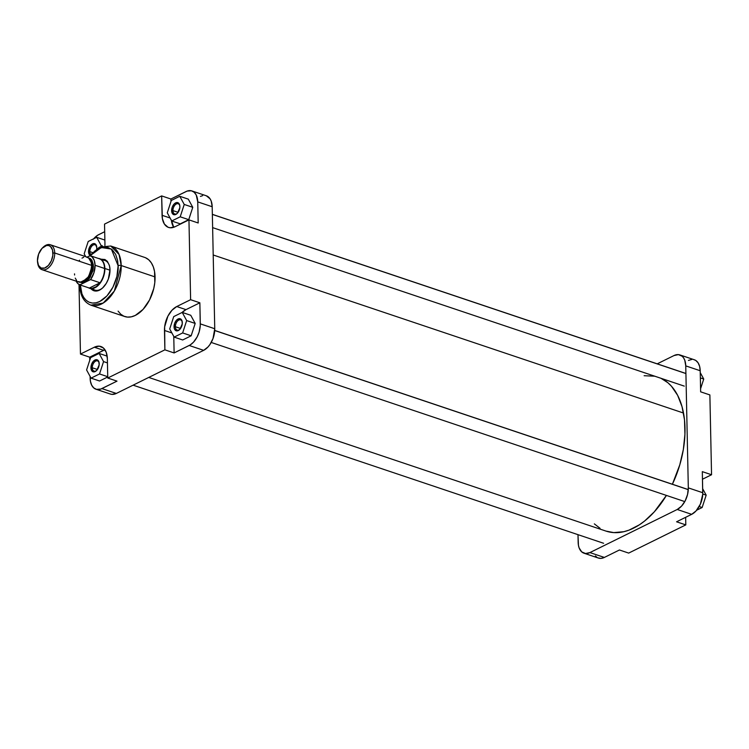 <?xml version="1.0" encoding="UTF-8"?>
<svg xmlns="http://www.w3.org/2000/svg" width="749" height="749" viewBox="0 0 749 749"><rect width="100%" height="100%" fill="white"/><g stroke="black" fill="none" stroke-linecap="round" stroke-linejoin="round"><path stroke-width="1.12" d="M693.864 359.642L695.765 360.456L698.087 362.816L699.613 366.345L700.203 370.736L685.756 365.887L684.764 360.203L683.65 357.966L682.18 356.243L678.397 354.614L673.997 355.56L657.229 363.836L673.997 355.56A17.508 10.523 108.6 0 1 679.914 354.932A17.508 10.523 108.6 0 1 685.756 365.887L688.312 487.88L702.759 492.73L702.319 471.645L702.731 494.331L700.381 504.143L696.018 510.958L691.664 514.338L676.572 521.791L691.664 514.338A17.508 10.523 -71.4 0 0 702.759 492.73L688.312 487.88A17.508 10.523 108.6 0 1 677.227 509.479L691.664 514.338L677.227 509.479L589.912 552.584A17.508 10.523 108.6 0 1 583.995 553.211A17.508 10.523 108.6 0 1 578.153 542.257L577.994 534.664L578.434 545.263L579.146 547.94L581.73 551.891L585.512 553.52L589.912 552.584L604.359 557.434L601.026 558.389L597.955 557.874M583.995 553.211L598.442 558.071A17.508 10.523 -71.4 0 0 604.359 557.434L619.451 549.981L604.359 557.434L589.912 552.584L677.227 509.479L681.571 506.109L685.204 500.819L687.573 494.415L688.312 487.88L685.756 365.887L700.203 370.736L700.643 391.83L700.203 370.736A17.508 10.523 -71.4 0 0 694.351 359.782L679.914 354.932M597.028 557.387L595.399 555.955M688.443 360.409L691.776 359.464M628.683 553.09L685.803 524.89L685.644 517.306L685.803 524.89L676.572 521.791L685.803 524.89L628.683 553.09L619.451 549.981L628.683 553.09M702.478 479.229L711.55 474.744L709.874 394.929L700.643 391.83L709.874 394.929L711.55 474.744L702.478 479.229M702.319 471.645L711.55 474.744L702.319 471.645M700.24 372.609L703.742 379.031L700.577 388.74L703.742 379.031L700.352 377.889L703.742 379.031L700.24 372.609M702.15 507.504L696.673 510.209L702.15 507.504L699.201 506.511L702.15 507.504L706.176 495.155L702.749 494.003L706.176 495.155L702.15 507.504M702.674 488.732L706.176 495.155L702.674 488.732M213.203 254.988L683.509 413.036A81.276 48.863 -71.4 0 0 661.002 378.301L667.846 382.711L671.497 386.278L677.648 395.341L682.03 406.66L684.492 419.805L684.932 434.261L683.341 449.484L679.774 464.876L672.396 484.238A81.276 48.863 -71.4 0 0 683.509 413.036L213.203 254.988M148.761 377.44L606.063 531.116A81.276 48.863 -71.4 0 0 666.404 495.417L654.336 511.81L644.514 521.107L639.403 524.806L629.01 530.133L623.833 531.706L613.759 532.605L606.016 531.097M600.071 528.317L594.341 523.879M644.131 375.717L654.954 376.213M89.833 251.636A5.393 3.239 -71.4 0 0 90.601 254.239A5.393 3.239 108.6 0 1 89.833 251.636L92.249 252.441L89.833 251.636A5.393 3.239 108.6 0 1 91.528 246.477A5.393 3.239 108.6 0 1 95.076 244.792A5.393 3.239 108.6 0 1 96.733 246.983A5.393 3.239 -71.4 0 0 92.81 245.241A5.393 3.239 -71.4 0 0 89.833 251.636L88.513 251.701L89.833 251.636M90.451 255.596L89.814 255.184A6.329 3.801 108.6 0 1 88.513 251.701L89.637 247.02L92.52 243.893L94.112 243.547L95.479 244.137L96.78 247.619A6.329 3.801 108.6 0 1 96.733 248.687M172.944 210.609A5.393 3.239 -71.4 0 0 177.401 213.24A5.393 3.239 108.6 0 1 174.751 213.989A5.393 3.239 108.6 0 1 172.944 210.609L178.122 212.351L172.944 210.609A5.393 3.239 108.6 0 1 174.639 205.451A5.393 3.239 108.6 0 1 178.187 203.765A5.393 3.239 108.6 0 1 179.844 205.956A5.393 3.239 -71.4 0 0 175.921 204.215A5.393 3.239 -71.4 0 0 172.944 210.609L171.624 210.675L172.944 210.609M179.891 206.593A6.329 3.801 108.6 0 1 177.138 213.502A6.329 3.801 108.6 0 1 171.624 210.675L172.251 207.127L174.068 204.084L176.446 202.576L178.59 203.11L179.788 205.507L179.835 207.763L177.447 213.184L175.875 214.411L173.562 214.57L172.392 213.54L171.624 210.675A6.329 3.801 108.6 0 1 175.266 203.073A6.329 3.801 108.6 0 1 179.797 205.591A6.329 3.801 108.6 0 1 179.891 206.593M175.378 326.733A5.393 3.239 -71.4 0 0 179.835 329.363A5.393 3.239 108.6 0 1 177.185 330.112A5.393 3.239 108.6 0 1 175.378 326.733L180.556 328.474L175.378 326.733A5.393 3.239 108.6 0 1 177.073 321.583A5.393 3.239 108.6 0 1 180.621 319.889A5.393 3.239 108.6 0 1 182.279 322.089A5.393 3.239 -71.4 0 0 178.356 320.338A5.393 3.239 -71.4 0 0 175.378 326.733L174.058 326.798L175.378 326.733M182.316 322.725A6.329 3.801 108.6 0 1 179.573 329.626A6.329 3.801 108.6 0 1 174.058 326.798L174.686 323.25L176.492 320.207L178.88 318.7L181.024 319.233L181.96 320.666L182.26 323.886L179.882 329.317L177.504 330.824L175.996 330.693L174.414 328.858L174.058 326.798A6.329 3.801 108.6 0 1 177.7 319.196A6.329 3.801 108.6 0 1 182.232 321.724A6.329 3.801 108.6 0 1 182.316 322.725M92.267 367.759A5.393 3.239 -71.4 0 0 96.724 370.39A5.393 3.239 108.6 0 1 94.074 371.139A5.393 3.239 108.6 0 1 92.267 367.759L97.445 369.5L92.267 367.759A5.393 3.239 108.6 0 1 93.962 362.6A5.393 3.239 108.6 0 1 97.51 360.915A5.393 3.239 108.6 0 1 99.168 363.115A5.393 3.239 -71.4 0 0 95.245 361.364A5.393 3.239 -71.4 0 0 92.267 367.759L90.947 367.825L92.267 367.759M99.205 363.742A6.329 3.801 108.6 0 1 96.462 370.652A6.329 3.801 108.6 0 1 90.947 367.825L91.575 364.276L93.382 361.233L95.769 359.726L97.913 360.26L98.849 361.692L99.149 364.913L96.771 370.343L95.198 371.56L92.885 371.719L91.706 370.689L90.947 367.825A6.329 3.801 108.6 0 1 94.589 360.222A6.329 3.801 108.6 0 1 99.121 362.75A6.329 3.801 108.6 0 1 99.205 363.742M92.52 288.552A15.626 9.4 -71.4 0 0 103.072 287.522A15.626 9.4 108.6 0 1 94.917 290.088M91.032 288.749L93.447 290.565L96.349 291.043L99.505 290.144L102.632 287.944L106.292 283.328L108.352 278.993L110 269.696A16.572 9.962 108.6 0 1 102.819 287.766A16.572 9.962 108.6 0 1 90.91 288.599M90.133 255.671L101.302 247.535L111.358 249.061L118.117 265.689A2.191 0.899 -1.2 0 1 121.207 265.539L119.063 254.491L110.786 246.018A31.196 18.753 108.6 0 1 121.207 265.539L155.062 276.924A31.196 18.753 -71.4 0 0 144.641 257.403L110.786 246.018L99.533 247.076L89.075 256.149M79.722 284.807L79.731 284.985A2.191 0.899 -1.2 0 1 79.759 284.826A2.191 0.899 178.8 0 0 79.731 284.985C80.068 295.471 83.794 302.193 90.91 305.171L103.184 303.073L114.335 291.024L121.207 265.539A31.196 18.753 108.6 0 1 111.404 295.378A31.196 18.753 108.6 0 1 90.91 305.171L124.765 316.546A31.196 18.753 -71.4 0 0 145.269 306.762A31.196 18.753 -71.4 0 0 155.062 276.924L121.207 265.539A2.191 0.899 178.8 0 0 118.117 265.689L116.891 276.521L112.968 287.129L106.948 295.902L99.739 301.491L96.041 302.802L92.455 303.055L89.131 302.221L86.191 300.349L83.757 297.503L81.913 293.795L80.255 284.386C79.656 292.494 85.723 308.045 99.739 301.491C113.745 294.207 119.044 273.057 118.117 265.689L117.649 260.708L115.627 254.323L112.181 249.726L107.622 247.301L104.158 247.011L98.634 248.584L94.954 250.915L89.777 256.111M104.926 349.755L89.693 357.17L89.758 360.26L89.693 357.17L80.461 354.071L79.001 284.451L80.461 354.071L94.337 347.218L80.461 354.071L89.693 357.17L103.568 350.326L94.337 347.218A19.38 11.656 108.6 0 1 100.881 346.515A19.38 11.656 108.6 0 1 107.35 358.649L106.246 352.358L103.39 347.976L99.205 346.178L94.337 347.218L103.568 350.326A19.38 11.656 -71.4 0 1 104.926 349.755M90.095 376.391L90.423 381.269L91.65 385.117L93.719 387.898L96.471 389.358L100.778 389.059L116.994 381.138L101.901 388.591A17.508 10.523 108.6 0 1 95.984 389.218A17.508 10.523 108.6 0 1 90.142 378.264L90.095 376.391M107.734 376.981L99.58 381.007L91.05 378.142L99.533 373.957L103.559 361.598L99.102 353.434L90.62 357.619L86.594 369.969L91.05 378.142L99.533 373.957L107.734 376.71L99.533 373.957L103.559 361.598L107.444 362.909L103.559 361.598L99.102 353.434L107.163 356.14L99.102 353.434L90.62 357.619L86.594 369.969L91.05 378.142L99.58 381.007L107.734 376.981M185.986 309.637L182.026 312.502A19.38 11.656 -71.4 0 1 185.986 309.637L176.755 306.538L171.942 310.273L167.916 316.125L164.64 326.882L164.883 349.839L107.762 378.03L107.35 358.649L107.762 378.03L116.994 381.138L107.762 378.03L164.883 349.839L164.471 330.449A19.38 11.656 108.6 0 1 176.755 306.538L185.986 309.637L199.861 302.793L190.62 299.694L176.755 306.538L190.62 299.694L188.954 219.878L190.62 299.694L199.861 302.793L185.986 309.637M95.984 389.218L110.431 394.068A17.508 10.523 -71.4 0 0 116.338 393.44L203.653 350.345L189.207 345.486L174.114 352.938L173.768 336.385L174.114 352.938L190.33 344.858L193.56 342.115L197.193 336.825L199.112 332.079L200.273 325.478L199.861 302.793L200.301 323.886A17.508 10.523 108.6 0 1 189.207 345.486L203.653 350.345A17.508 10.523 -71.4 0 0 214.748 328.736L200.301 323.886L214.748 328.736L212.192 206.743A17.508 10.523 -71.4 0 0 206.34 195.789L191.894 190.929A17.508 10.523 108.6 0 1 197.745 201.884L196.238 195.03L194.16 192.25L191.407 190.789L187.11 191.089L170.894 199.019L170.941 201.565L170.894 199.019L161.653 195.91L162.374 218.624L164.396 224.063L167.991 227.219L170.21 227.771L175.079 226.722L188.954 219.878L198.185 222.977L197.745 201.884L212.192 206.743L211.19 201.06L210.076 198.822L206.303 195.77M190.742 315.273L195.189 323.437L191.164 335.795L182.69 339.98L174.161 337.116L182.644 332.931L186.67 320.572L182.213 312.408L173.731 316.593L169.705 328.951L174.161 337.116L182.69 339.98L191.164 335.795L182.644 332.931L186.67 320.572L195.189 323.437L191.164 335.795L182.644 332.931L174.161 337.116L169.705 328.951L173.731 316.593L182.213 312.408L190.742 315.273L195.189 323.437L186.67 320.572L182.213 312.408L190.742 315.273M171.39 220.103L173.721 227.293A19.38 11.656 -71.4 0 1 171.427 220.431M192.765 207.314L188.739 219.672L180.256 223.857L171.727 220.992L180.209 216.807L184.235 204.449L179.779 196.285L171.306 200.47L167.28 212.819L171.727 220.992L180.209 216.807L188.739 219.672L180.256 223.857L171.727 220.992L167.28 212.819L171.306 200.47L179.779 196.285L188.308 199.15L192.765 207.314L188.739 219.672L180.209 216.807L184.235 204.449L192.765 207.314L184.235 204.449L179.779 196.285L188.308 199.15L192.765 207.314M93.672 238.791A17.508 10.523 108.6 0 1 98.671 234.662L104.691 231.694L97.557 235.298L93.325 239.212M109.934 393.88L111.947 394.386L116.338 393.44L101.901 388.591L116.338 393.44L203.653 350.345L207.997 346.965L209.945 344.521L213.006 338.557L214.748 328.736L212.192 206.743L197.745 201.884L198.185 222.977L188.954 219.878L175.079 226.722A19.38 11.656 108.6 0 1 168.534 227.424A19.38 11.656 108.6 0 1 162.065 215.3L170.098 217.996L162.065 215.3L161.653 195.91L104.532 224.11L161.653 195.91L170.894 199.019L185.986 191.566A17.508 10.523 108.6 0 1 191.894 190.929M109.766 267.075A16.572 9.962 108.6 0 1 110 269.696L109.448 265.549L107.35 261.326L104.935 259.51L100.984 259.182M104.879 260.455A15.626 9.4 108.6 0 1 109.822 267.43A15.626 9.4 -71.4 0 0 102.042 260.231M202.661 195.629L200.432 196.416M104.944 243.491L104.532 224.11L104.944 243.491A19.38 11.656 108.6 0 1 104.907 245.457L104.944 243.491M118.108 311.135L120.729 314.196L123.894 316.209L127.47 317.099L131.318 316.836L135.307 315.423L143.05 309.412L149.528 299.984L153.742 288.571L154.79 282.663L154.556 271.569L153.292 266.803L151.307 262.815L148.686 259.753L145.521 257.74M174.114 352.938L164.883 349.839L174.114 352.938M171.886 332.94L164.471 330.449L171.886 332.94M100.778 246.533L101.124 245.475L96.668 237.302L88.195 241.496L84.169 253.845L85.695 256.654L84.169 253.845L88.195 241.496L96.668 237.302L104.869 240.064L96.668 237.302L101.124 245.475L102.519 245.944L101.124 245.475L100.778 246.533M89.814 255.184L88.513 251.701A6.329 3.801 108.6 0 1 92.155 244.099A6.329 3.801 108.6 0 1 96.687 246.618A6.329 3.801 108.6 0 1 96.78 247.619L96.724 248.79M88.504 257.806L93.447 266.082L92.567 266.129L89.908 259.22A12.349 7.424 -71.4 0 1 92.567 266.129L91.659 265.82L93.447 266.082L92.895 270.932L89.187 278.722L84.403 282.448L81.969 282.794L79.806 282.055M42.936 247.46A13.126 7.893 108.6 0 1 50.333 244.764A13.126 7.893 108.6 0 1 54.714 252.984L52.954 253.068A11.881 7.144 108.6 0 1 46.129 267.337A11.881 7.144 108.6 0 1 37.619 262.599A11.881 7.144 108.6 0 1 37.45 260.718L38.471 265.371L41.083 268.03L44.668 268.048L48.376 265.436L51.335 260.811L52.851 255.259L52.552 250.091L50.52 246.533L48.657 245.541L46.494 245.522L42.028 248.35L38.63 254.061L37.45 260.718A11.881 7.144 108.6 0 1 42.599 247.769A11.881 7.144 108.6 0 1 52.954 253.068L54.714 252.984A13.126 7.893 108.6 0 1 50.595 265.539A13.126 7.893 108.6 0 1 41.963 269.659A13.126 7.893 108.6 0 1 37.693 263.039A13.126 7.893 -71.4 0 0 37.768 263.517A13.126 7.893 -71.4 0 0 47.168 268.76A13.126 7.893 -71.4 0 0 54.714 252.984L91.659 265.399L54.714 252.984A13.126 7.893 -71.4 0 0 43.273 247.123L42.599 247.769M110.009 270.211L104.86 268.479A15.626 9.4 108.6 0 1 99.954 283.431A15.626 9.4 108.6 0 1 89.683 288.328A15.626 9.4 108.6 0 1 88.466 287.756A15.626 9.4 -71.4 0 0 99.317 284.217A15.626 9.4 -71.4 0 0 104.86 268.479L104.551 268.46A15.476 9.306 108.6 0 1 100.048 282.776A15.476 9.306 108.6 0 1 89.356 288.056L79.89 284.873A15.476 9.306 108.6 0 1 76.136 281.137L77.868 283.59L79.89 284.873L90.573 279.592L93.953 272.748L95.076 265.277L104.551 268.46A15.476 9.306 -71.4 0 0 99.542 258.836L90.077 255.652A15.476 9.306 108.6 0 1 95.076 265.277L94.252 260.399L92.099 256.926L90.077 255.652L87.099 257.122L90.077 255.652L99.542 258.836A15.476 9.306 108.6 0 1 104.551 268.46L95.076 265.277A15.476 9.306 108.6 0 1 90.573 279.592L100.048 282.776A15.476 9.306 -71.4 0 0 104.551 268.46L104.86 268.479A15.626 9.4 -71.4 0 0 98.316 258.424A15.626 9.4 108.6 0 1 99.636 258.695A15.626 9.4 108.6 0 1 104.86 268.479L110.009 270.211M82.24 282.036A12.349 7.424 -71.4 0 0 92.567 266.129L90.432 275.136L82.24 282.036M91.528 267.899A12.349 7.424 108.6 0 1 88.775 276.1L91.528 267.899M41.963 269.659L78.907 282.073A13.126 7.893 -71.4 0 0 87.53 277.954A13.126 7.893 -71.4 0 0 91.659 265.399A13.126 7.893 -71.4 0 0 87.268 257.179L50.333 244.764M86.135 256.944L88.972 258.171L90.91 261.139L91.659 265.399L90.76 271.541L88.054 277.233L85.002 280.538L81.66 282.195L77.849 281.568M76.623 280.491L75.265 278.113M74.582 275.005L74.516 273.853M78.823 261.064L79.581 260.184M81.997 258.124L83.682 257.3M87.989 257.731L90.161 258.471L91.884 260.212L93.382 264.94L90.339 277.093L80.265 282.317M100.048 282.776L89.356 288.056L79.89 284.873L90.573 279.592L100.048 282.776L89.356 288.056L91.958 288.384L96.153 286.727L100.048 282.776M214.71 330.515L688.284 489.659L214.71 330.515M212.351 214.411L685.915 373.554L212.351 214.411M177.644 213.016L177.138 213.502M180.078 329.148L179.573 329.626M96.967 370.165L96.462 370.652M103.325 287.288L102.819 287.766M37.768 263.517L37.619 262.599M97.342 290.902L89.683 288.328M107.304 261.27L99.636 258.695M214.72 330.44L688.284 489.584M211.218 342.452L684.792 501.596M133.107 385.164L603.591 543.268M212.351 214.336L685.915 373.479M212.622 227.621L684.277 386.119"/></g></svg>
